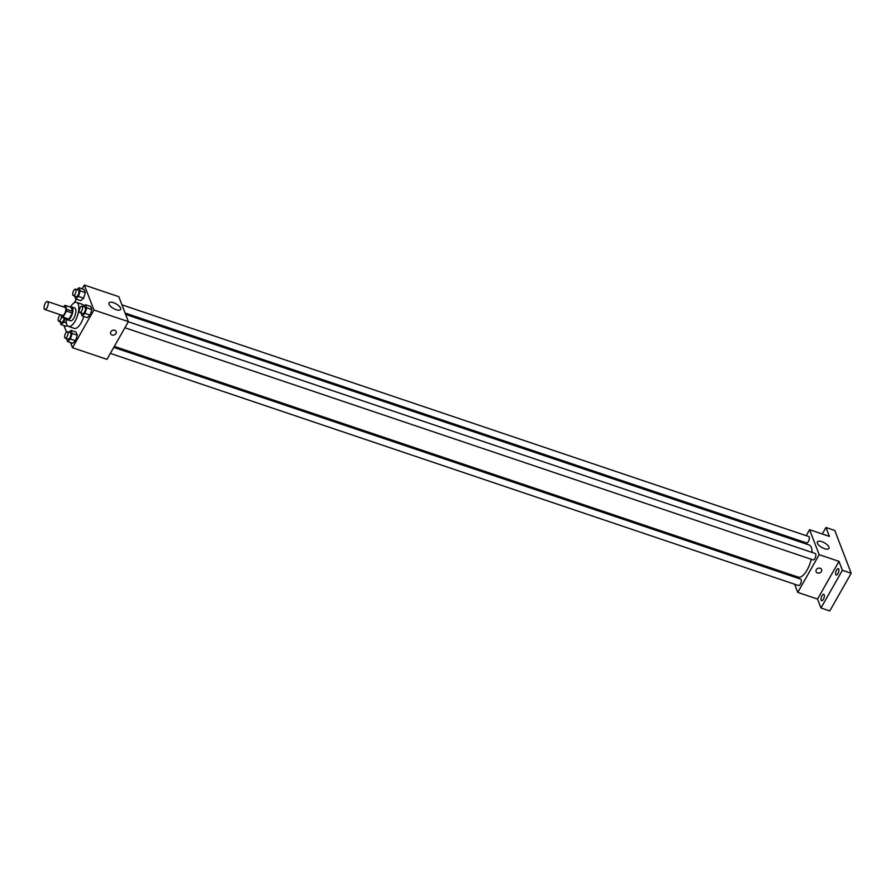 <?xml version="1.0" encoding="UTF-8"?>
<svg xmlns="http://www.w3.org/2000/svg" width="896" height="896" viewBox="0 0 896 896"><rect width="100%" height="100%" fill="white"/><g stroke="black" fill="none" stroke-linecap="round" stroke-linejoin="round"><path stroke-width="1.34" d="M47.006 307.731A4.222 1.691 108.6 0 1 44.8 309.501A4.222 1.691 108.6 0 1 44.542 304.965A4.222 1.691 108.6 0 1 47.499 301.504A4.222 1.691 108.6 0 1 47.006 307.731M47.499 301.504L65.094 307.44A4.222 1.691 108.6 0 1 64.602 313.667A4.222 1.691 108.6 0 1 62.395 315.437L44.8 309.501M65.274 305.402L71.142 307.384L72.677 311.371L66.808 309.389L65.274 305.402A6.328 2.531 108.6 0 0 64.434 305.749L63.739 306.981M61.298 315.067L62.216 317.475A6.328 2.531 108.6 0 0 63.067 317.128L66.494 311.091A6.328 2.531 108.6 0 0 66.808 309.389M63.067 317.128L68.925 319.11A6.328 2.531 108.6 0 1 68.085 319.458L62.216 317.475M68.925 319.11L72.352 313.074L66.494 311.091M72.677 311.371A6.328 2.531 108.6 0 1 72.352 313.074M66.618 318.965A6.754 2.71 -71.4 0 0 67.458 319.816A6.754 2.71 -71.4 0 0 72.184 314.283A6.754 2.71 -71.4 0 0 71.781 307.014A6.754 2.71 -71.4 0 0 70.594 307.194M71.781 307.014L74.704 308A6.754 2.71 108.6 0 1 73.92 317.968A6.754 2.71 108.6 0 1 70.392 320.813L67.458 319.816M70.347 307.104A12.667 5.074 108.6 0 1 76.597 302.4A12.667 5.074 108.6 0 1 75.118 321.093A12.667 5.074 108.6 0 1 68.499 326.413A12.667 5.074 108.6 0 1 66.371 318.875M83.709 316.434A12.667 5.074 108.6 0 1 80.987 323.075A12.667 5.074 108.6 0 1 74.368 328.395L68.499 326.413M76.597 302.4L82.466 304.382A12.667 5.074 108.6 0 1 84.045 306.018M66.17 326.312L67.245 325.382L66.17 326.312L61.04 324.576L63.93 322.078L65.038 318.427M74.458 295.949L75.611 298.928L80.741 300.664L83.63 298.166L85.333 292.578L84.146 289.498L79.016 287.762L76.854 289.621M70.504 342.541L72.498 347.726L93.923 310.005L84.336 285.051L82.186 288.837M76.317 299.174L74.256 302.803M63.986 325.573L66.494 332.091M66.405 338.565L67.558 341.544L72.688 343.28L75.578 340.782L77.28 335.194L76.093 332.114L70.963 330.378L68.802 332.248M80.976 312.917L82.118 315.896L87.259 317.632L90.149 315.134L91.851 309.546L90.664 306.466L85.534 304.73L83.373 306.6M84.336 285.051L118.798 296.677L128.386 321.63L106.96 359.352L72.498 347.726M128.386 321.63L93.923 310.005M116.144 309.691A6.642 2.654 -150.4 0 1 109.021 302.904A6.642 2.654 -150.4 0 1 116.099 303.878A6.642 2.654 -150.4 0 1 120.568 309.467A6.642 2.654 -150.4 0 1 116.144 309.691M116.166 331.565A2.957 2.442 -21 0 1 110.645 333.693A2.957 2.442 -21 0 1 116.166 331.576A2.957 2.442 -21 0 1 110.645 333.693M811.227 559.272A16.957 6.798 108.6 0 1 807.106 570.002A16.957 6.798 108.6 0 1 798.246 577.125L114.318 346.394M125.608 314.406L809.099 544.981A16.957 6.798 108.6 0 1 812.09 552.429M124.914 327.746L813.131 559.91A3.382 1.355 -71.4 0 0 815.494 557.144A3.382 1.355 -71.4 0 0 815.293 553.515L128.318 321.765M113.747 347.402L800.722 579.163A3.382 1.355 108.6 0 1 800.33 584.147A3.382 1.355 108.6 0 1 798.571 585.558L110.342 353.394M121.934 304.83L808.774 536.536A3.382 1.355 108.6 0 1 808.382 541.52A3.382 1.355 108.6 0 1 806.624 542.942L125.082 313.029M790.944 574.661L791.47 576.038M794.618 584.226L797.754 592.39L819.179 554.669L809.592 529.715L806.21 535.674M802.805 541.654L802.234 542.662M842.397 570.27L851.2 573.238L829.774 610.949L820.971 607.981L842.397 570.27L838.981 561.355L819.179 554.669M797.754 592.39L817.555 599.066L820.971 607.981M851.2 573.238L834.77 530.454L825.966 527.486L822.27 533.994M809.592 529.715L829.394 536.39L825.966 527.486M824.533 548.666A6.642 2.654 -150.4 0 1 817.41 541.878A6.642 2.654 -150.4 0 1 824.499 542.864A6.642 2.654 -150.4 0 1 828.957 548.442A6.642 2.654 -150.4 0 1 824.533 548.666M817.555 599.066L838.981 561.355M821.621 569.554A2.957 2.442 -21 0 1 816.099 571.682A2.957 2.442 -21 0 1 821.621 569.554A2.957 2.442 -21 0 1 816.099 571.67M824.779 534.834A3.382 1.355 108.6 0 1 825.328 534.766A3.382 1.355 108.6 0 1 825.731 535.158M824.219 594.798A3.382 1.355 108.6 0 1 823.704 598.629A3.382 1.355 108.6 0 1 821.61 600.69A3.382 1.355 108.6 0 1 821.408 597.061A3.382 1.355 108.6 0 1 823.771 594.294A3.382 1.355 108.6 0 1 824.219 594.798M838.79 569.15A3.382 1.355 108.6 0 1 838.264 572.981A3.382 1.355 108.6 0 1 836.181 575.042A3.382 1.355 108.6 0 1 835.979 571.413A3.382 1.355 108.6 0 1 838.342 568.646A3.382 1.355 108.6 0 1 838.79 569.15M82.118 315.896L85.008 313.41L86.71 307.821L85.534 304.73M81.973 306.13L84.907 307.115A3.382 1.355 108.6 0 1 84.515 312.099A3.382 1.355 108.6 0 1 82.746 313.522L79.811 312.525A3.382 1.355 108.6 0 1 79.61 308.896A3.382 1.355 108.6 0 1 81.973 306.13A3.382 1.355 108.6 0 1 81.581 311.114A3.382 1.355 108.6 0 1 79.811 312.525M87.259 317.632L90.149 315.134L85.008 313.41M90.149 315.134L91.851 309.546L86.71 307.821M91.851 309.546L90.664 306.466M75.611 298.928L78.49 296.43L80.203 290.853L79.016 287.762M75.454 289.15L78.389 290.147A3.382 1.355 108.6 0 1 77.997 295.131A3.382 1.355 108.6 0 1 76.227 296.542L73.293 295.557A3.382 1.355 108.6 0 1 73.091 291.928A3.382 1.355 108.6 0 1 75.454 289.15A3.382 1.355 108.6 0 1 75.062 294.134A3.382 1.355 108.6 0 1 73.293 295.557M80.741 300.664L83.63 298.166L78.49 296.43M83.63 298.166L85.333 292.578L80.203 290.853M85.333 292.578L84.146 289.498M67.558 341.544L70.448 339.046L72.15 333.469L70.963 330.378M67.402 331.778L70.336 332.763A3.382 1.355 108.6 0 1 69.944 337.747A3.382 1.355 108.6 0 1 68.174 339.17L65.24 338.173A3.382 1.355 108.6 0 1 65.038 334.544A3.382 1.355 108.6 0 1 67.402 331.778A3.382 1.355 108.6 0 1 67.01 336.762A3.382 1.355 108.6 0 1 65.24 338.173M72.688 343.28L75.578 340.782L70.448 339.046M75.578 340.782L77.28 335.194L72.15 333.469M77.28 335.194L76.093 332.114M59.898 321.597L61.04 324.576M64.333 318.192A3.382 1.355 108.6 0 1 63.426 320.779A3.382 1.355 108.6 0 1 61.656 322.19L58.722 321.205A3.382 1.355 108.6 0 1 58.386 318.002A3.382 1.355 108.6 0 1 60.502 314.798M66.405 322.918L63.93 322.078M61.186 315.034A3.382 1.355 108.6 0 1 60.491 319.782A3.382 1.355 108.6 0 1 58.722 321.205"/></g></svg>
